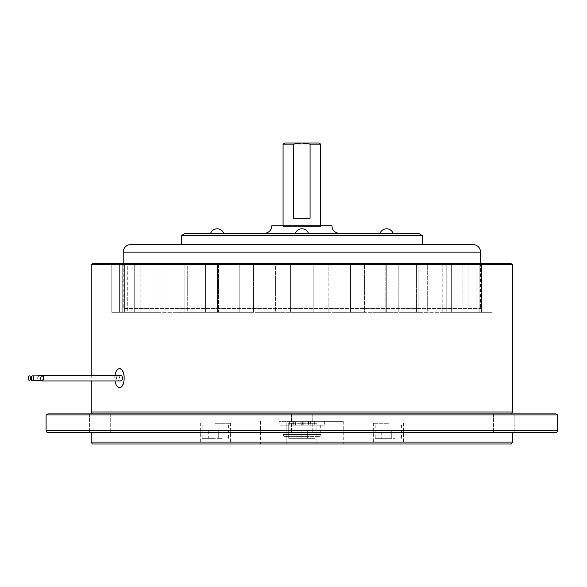 <?xml version="1.0" encoding="UTF-8"?>
<svg xmlns="http://www.w3.org/2000/svg" width="587" height="587" viewBox="0 0 587 587"><rect width="100%" height="100%" fill="white"/><g stroke="black" fill="none" stroke-linecap="round" stroke-linejoin="round"><path stroke-width="0.44" stroke-dasharray="2.94 2.2" d="M123.211 263.409L123.211 308.549L480.54 308.549L123.211 308.549M480.54 263.409L480.54 308.549M392.27 233.318L379.987 233.318L392.27 233.318M301.872 233.318L308.461 233.318L301.872 233.318M211.481 233.318L223.764 233.318L211.481 233.318M271.781 225.797L331.963 225.797M264.26 233.318L339.491 233.318L264.26 233.318M283.066 225.797L283.066 226.45L320.685 226.45L283.066 226.45L281.943 225.797L321.808 225.797L281.943 225.797M320.685 225.797L320.685 226.45L321.808 225.797M318.8 143.045L284.952 143.045M283.066 144.131L320.685 144.131M477.121 308.549L131.07 308.549L477.121 308.549L477.121 312.306L131.07 312.306L477.121 312.306M131.07 308.549L131.07 312.306M283.066 425.149L320.685 425.149L301.3 425.149L301.3 421.385L279.118 421.385L324.633 421.385L324.633 425.149L283.066 425.149L283.066 434.549L320.685 434.549L283.066 434.549L284.152 436.434L319.599 436.434L284.152 436.434M279.118 421.385L279.118 425.149L324.633 425.149M300.933 421.385L300.933 425.149L279.118 425.149M92.32 443.955L511.431 443.955M301.872 421.385L343.248 421.385L301.872 421.385M295.481 421.385L299.994 421.385L295.481 421.385L295.481 425.149L299.994 425.149L295.481 425.149M299.994 421.385L299.994 425.149M303.758 421.385L308.27 421.385L303.758 421.385L303.758 425.149L308.27 425.149L303.758 425.149M308.27 421.385L308.27 425.149M320.685 425.149L320.685 434.549L319.599 436.434M512.51 442.077L91.234 442.077M301.872 423.271L316.921 423.271L301.872 423.271M388.389 443.955L373.339 443.955L388.389 443.955M388.389 423.271L373.339 423.271L388.389 423.271M215.363 443.955L230.412 443.955L215.363 443.955M215.363 423.271L230.412 423.271L215.363 423.271M47.187 432.67L556.564 432.67M288.709 438.313L315.043 438.313L315.043 423.271L288.709 423.271L315.043 423.271L288.709 423.271L315.043 423.271L315.043 438.313L288.709 438.313L288.709 423.271L288.709 438.313L315.043 438.313L288.709 438.313M388.389 438.313L375.225 438.313L388.389 438.313M215.363 438.313L202.199 438.313L215.363 438.313M557.65 430.792L46.102 430.792M555.772 413.864L47.98 413.864M152.114 312.306L152.114 263.409L160.977 263.409L160.977 312.306L160.977 263.409L134.885 263.409L152.114 263.409L152.114 312.306L160.977 312.306L134.885 312.306L152.114 312.306M134.702 312.306L134.702 263.409L119.594 263.409L134.702 263.409L134.702 312.306L140.836 312.306L140.836 263.409L134.885 263.409L140.836 263.409L140.836 312.306L119.594 312.306L134.702 312.306M124.598 312.306L124.598 263.409L111.779 263.409L124.598 263.409L124.598 312.306L127.731 312.306L127.731 263.409L119.594 263.409L127.731 263.409L127.731 312.306L111.779 312.306L124.598 312.306M122.235 312.306L122.235 263.409L111.779 263.409L122.235 263.409L122.235 312.306L111.779 312.306L122.235 312.306M125.236 312.306L119.594 312.306L125.236 312.306M140.528 312.306L134.885 312.306L140.528 312.306M162.621 263.409L176.071 263.409L162.621 263.409M162.621 312.306L187.275 312.306L187.275 263.409L176.071 263.409L176.071 312.306L162.621 312.306M190.555 263.409L205.531 263.409L190.555 263.409M190.555 312.306L176.071 312.306L176.071 263.409L187.275 263.409L187.275 312.306L218.584 312.306L218.584 263.409L218.584 312.306L190.555 312.306M223.104 263.409L239.195 263.409L223.104 263.409M223.104 312.306L253.533 312.306L253.533 263.409L253.533 312.306L223.104 312.306M258.852 263.409L275.597 263.409L275.597 312.306L290.594 312.306L290.594 263.409L258.852 263.409M258.852 312.306L275.597 312.306L258.852 312.306M296.237 263.409L290.594 263.409L290.594 312.306L275.597 312.306L275.597 263.409L313.157 263.409L313.157 312.306L328.148 312.306L328.148 263.409L313.157 263.409L328.148 263.409L328.148 312.306L290.594 312.306L313.157 312.306L313.157 263.409L296.237 263.409M333.614 263.409L350.542 263.409L350.219 312.306L364.556 312.306L364.556 263.409L350.219 263.409L364.556 263.409L364.556 312.306L350.219 312.306L350.542 263.409L333.614 263.409M333.614 312.306L350.542 312.306L333.614 312.306M369.362 263.409L398.221 263.409L385.167 263.409L385.167 312.306L385.167 263.409L386.29 263.409L369.362 263.409M369.362 312.306L398.221 312.306L398.221 263.409L398.221 312.306L369.362 312.306M401.912 263.409L418.839 263.409L416.469 263.409L416.469 312.306L427.681 312.306L427.681 263.409L416.469 263.409L427.681 263.409L427.681 312.306L416.469 312.306L418.839 312.306L416.469 312.306L416.469 263.409L418.839 263.409L401.912 263.409M401.912 312.306L418.839 312.306L401.912 312.306M429.845 263.409L446.773 263.409L442.774 263.409L442.774 312.306L451.638 312.306L451.638 263.409L442.774 263.409L451.638 263.409L451.638 312.306L442.774 312.306L446.773 312.306L442.774 312.306L442.774 263.409L446.773 263.409L429.845 263.409M429.845 312.306L446.773 312.306L429.845 312.306M463.224 263.409L451.638 263.409L468.866 263.409L462.916 263.409L462.916 312.306L469.05 312.306L451.638 312.306L468.866 312.306L462.916 312.306L462.916 263.409L469.05 263.409L463.224 263.409M510.631 263.409L93.12 263.409M91.234 264.495L512.51 264.495M119.455 368.731C113.599 368.144 113.577 388.102 119.455 387.537M512.51 411.986L91.234 411.986M406.652 413.864L92.32 413.864L406.652 413.864M503.837 432.67L514.183 432.67L503.837 432.67M503.837 413.864L514.183 413.864L503.837 413.864M99.915 432.67L89.569 432.67L99.915 432.67M99.915 413.864L89.569 413.864L99.915 413.864M46.102 414.95L557.65 414.95M39.967 380.391A2.818 1.409 -90 0 0 39.967 375.878M39.124 380.956L117.95 380.956A2.818 1.409 -90 0 0 119.366 378.131A2.818 1.409 -90 0 0 117.95 375.313A2.818 1.409 -90 0 0 116.542 378.131A2.818 1.409 -90 0 0 117.95 380.956M39.124 375.313L117.95 375.313M39.124 375.878A2.26 1.13 -90 0 0 37.994 378.131A2.26 1.13 -90 0 0 39.124 380.391A2.26 1.13 -90 0 0 40.254 378.131A2.26 1.13 -90 0 0 39.124 375.878L29.35 375.878M39.124 380.391L29.35 380.391M42.132 375.878A2.26 1.13 -90 0 0 41.002 378.131A2.26 1.13 -90 0 0 42.132 380.391M212.032 430.792L222.033 430.792L208.693 430.792L212.032 430.792L212.032 438.313L208.693 438.313L218.702 438.313L212.032 438.313L212.032 430.792M391.72 430.792L381.719 430.792L395.058 430.792L391.72 430.792L391.72 438.313L395.058 438.313L385.05 438.313L391.72 438.313L391.72 430.792M41.288 375.878A2.818 1.409 -90 0 0 41.288 380.391M38.28 375.878A2.818 1.409 -90 0 0 38.28 380.391M222.033 438.313L218.702 438.313L222.033 438.313L222.033 430.792M218.702 430.792L218.702 438.313L218.702 430.792M208.693 430.792L208.693 438.313M301.872 438.313L307.654 438.313L296.097 438.313L301.872 438.313L301.872 430.792L301.872 438.313M296.097 430.792L296.097 438.313L296.097 430.792M307.654 430.792L307.654 438.313L307.654 430.792M381.719 438.313L385.05 438.313L381.719 438.313L381.719 430.792M385.05 430.792L385.05 438.313L385.05 430.792M395.058 430.792L395.058 438.313M120.959 375.313A2.818 1.409 -90 0 0 119.55 378.131A2.818 1.409 -90 0 0 120.959 380.956M301.872 413.864L291.534 413.864L301.872 413.864M114.971 375.313A9.407 4.703 -90 0 0 114.971 380.956M469.05 312.306L484.158 312.306L469.05 312.306L469.05 263.409L469.05 312.306M479.153 312.306L491.972 312.306L479.153 312.306L479.153 263.409L476.02 263.409L476.02 312.306L476.02 263.409L479.153 263.409L479.153 312.306M481.509 263.409L481.509 312.306L481.509 263.409L491.972 263.409L481.509 263.409M239.195 312.306L239.195 263.409L239.195 312.306M469.05 263.409L484.158 263.409L469.05 263.409M479.153 263.409L491.972 263.409L479.153 263.409M205.531 263.409L205.531 312.306L205.531 263.409L218.584 263.409L205.531 263.409M134.702 263.409L140.836 263.409L134.702 263.409M124.598 263.409L127.731 263.409L124.598 263.409M253.533 263.409L239.195 263.409L253.533 263.409M301.872 432.67L512.51 432.67L301.872 432.67M301.872 443.955L260.503 443.955L301.872 443.955M324.633 421.385L302.819 421.385L302.819 425.149M301.3 425.149L300.933 425.149M302.819 421.385L302.452 425.149M301.3 421.385L302.452 421.385M293.676 218.269L310.075 218.269M418.48 233.318L185.272 233.318M181.508 235.49L422.236 235.49M181.508 244.603L422.236 244.603L181.508 244.603M289.406 421.385L289.406 425.149M295.18 421.385L295.18 425.149M293.375 421.385L293.375 425.149M292.803 421.385L292.803 425.149M314.346 421.385L314.346 425.149M310.949 421.385L310.949 425.149M310.369 421.385L310.369 425.149M308.571 421.385L308.571 425.149M123.211 252.124L480.54 252.124M393.151 233.318L393.151 233.318A7.059 7.059 0 0 0 379.987 233.318L379.987 233.318M308.461 233.318A7.059 7.059 0 0 0 295.29 233.318M223.764 233.318L223.764 233.318A7.059 7.059 0 0 0 210.601 233.318L210.601 233.318M343.248 421.385L343.248 443.955M316.921 423.271L316.921 443.955L316.921 423.271M403.43 423.271L403.43 443.955M230.412 423.271L230.412 443.955M401.552 438.313L401.552 423.271M202.199 438.313L202.199 423.271M312.218 413.864L312.218 432.67L312.218 413.864M134.885 312.306L134.885 263.409L134.885 312.306M119.594 312.306L119.594 263.409L119.594 312.306M111.779 312.306L111.779 263.409L111.779 312.306M156.978 312.306L156.978 263.409L156.978 312.306M184.912 312.306L184.912 263.409L184.912 312.306M217.461 312.306L217.461 263.409L217.461 312.306M253.21 312.306L253.21 263.409L253.21 312.306M290.594 312.306L290.594 263.409L290.594 312.306M468.866 312.306L468.866 263.409L468.866 312.306M91.234 375.313L91.234 380.956M514.183 413.864L514.183 432.67L514.183 413.864M110.253 413.864L110.253 432.67L110.253 413.864M89.569 413.864L89.569 432.67L89.569 413.864M291.534 413.864L291.534 432.67L291.534 413.864M493.491 413.864L493.491 432.67L493.491 413.864M481.67 263.409L481.67 312.306M313.157 312.306L313.157 263.409L313.157 312.306M350.542 312.306L350.542 263.409L350.542 312.306M386.29 312.306L386.29 263.409L386.29 312.306M418.839 312.306L418.839 263.409L418.839 312.306M446.773 312.306L446.773 263.409L446.773 312.306M484.158 312.306L484.158 263.409L484.158 312.306M491.972 312.306L491.972 263.409L491.972 312.306M122.081 263.409L122.081 312.306M228.526 438.313L228.526 423.271M375.225 438.313L375.225 423.271M200.321 423.271L200.321 443.955M286.83 423.271L286.83 443.955L286.83 423.271M373.339 423.271L373.339 443.955M260.503 421.385L260.503 443.955"/><path stroke-width="0.88" d="M181.508 235.49L185.272 233.318L418.48 233.318L422.236 235.49L181.508 235.49L181.508 244.603L130.732 244.603A7.521 7.521 0 0 0 123.211 252.124L123.211 263.409M130.732 244.603L473.019 244.603A7.521 7.521 0 0 1 480.54 252.124L480.54 263.409M422.236 235.49L422.236 244.603L181.508 244.603M339.491 233.318A7.521 7.521 0 0 1 331.963 225.797L271.781 225.797A7.521 7.521 0 0 1 264.26 233.318M283.066 144.131L284.952 143.045L318.8 143.045L320.685 144.131L310.075 144.131L310.075 218.269L293.676 218.269L293.676 144.131L283.066 144.131L283.066 225.797M320.685 144.131L320.685 225.797M310.075 144.131L301.872 143.045L293.676 144.131M512.51 442.077L511.431 443.955L92.32 443.955L91.234 442.077L512.51 442.077L512.51 432.67M557.65 430.792L556.564 432.67L47.187 432.67L46.102 430.792L557.65 430.792L557.65 414.95L46.102 414.95L46.102 430.792M91.234 264.495L93.12 263.409L510.631 263.409L512.51 264.495L91.234 264.495L91.234 375.313M114.971 380.956A9.407 4.703 -90 0 0 119.455 387.537C125.721 388.117 125.721 368.152 119.455 368.731A9.407 4.703 -90 0 0 114.971 375.313M91.234 380.956L91.234 411.986L512.51 411.986L511.431 413.864M46.102 414.95L47.98 413.864L555.772 413.864L557.65 414.95M38.28 380.391A2.818 1.409 -90 0 0 39.124 380.956A2.818 1.409 -90 0 0 39.967 380.391M39.967 375.878A2.818 1.409 -90 0 0 39.124 375.313A2.818 1.409 -90 0 0 38.28 375.878M42.132 380.956A2.818 1.409 -90 0 0 43.541 378.131A2.818 1.409 -90 0 0 42.132 375.313L120.959 375.313A2.818 1.409 -90 0 1 122.375 378.131A2.818 1.409 -90 0 1 120.959 380.956L42.132 380.956A2.818 1.409 -90 0 1 41.288 380.391M29.35 380.391A2.26 1.13 -90 0 0 30.48 378.131A2.26 1.13 -90 0 0 29.35 375.878A2.26 1.13 -90 0 0 28.22 378.131A2.26 1.13 -90 0 0 29.35 380.391M32.358 380.391L42.132 380.391A2.26 1.13 -90 0 0 43.262 378.131A2.26 1.13 -90 0 0 42.132 375.878L32.358 375.878A2.26 1.13 -90 0 0 31.228 378.131A2.26 1.13 -90 0 0 32.358 380.391A2.26 1.13 -90 0 0 33.488 378.131A2.26 1.13 -90 0 0 32.358 375.878M42.132 375.313A2.818 1.409 -90 0 0 41.288 375.878M119.455 387.537A9.407 4.703 -90 0 0 124.158 378.131A9.407 4.703 -90 0 0 119.455 368.731M473.019 244.603L422.236 244.603M480.54 252.124L123.211 252.124M393.151 233.318A7.059 7.059 0 0 0 379.987 233.318M223.764 233.318A7.059 7.059 0 0 0 210.601 233.318M308.461 233.318A7.059 7.059 0 0 0 295.29 233.318M91.234 432.67L91.234 442.077M92.32 413.864L91.234 411.986M512.51 264.495L512.51 411.986"/></g></svg>
